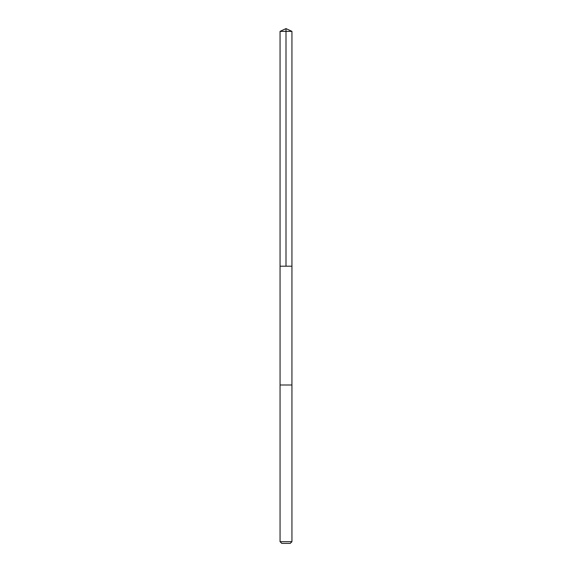 <?xml version="1.0" encoding="UTF-8"?>
<svg xmlns="http://www.w3.org/2000/svg" width="572" height="572" viewBox="0 0 572 572"><rect width="100%" height="100%" fill="white"/><g stroke="black" fill="none" stroke-linecap="round" stroke-linejoin="round"><path stroke-width="0.86" d="M283.333 266.202L291.942 266.202L291.942 31.367L280.058 31.367L280.058 266.202L291.942 266.202L291.935 384.999L280.065 384.999L280.058 266.202L283.333 266.202M291.942 384.999L280.058 384.999L280.058 541.684L291.942 541.684L291.942 384.999M291.942 541.684L290.226 543.4L281.774 543.4L280.058 541.684M286 266.202L286 28.6L280.058 31.367M286 28.6L291.942 31.367"/></g></svg>
